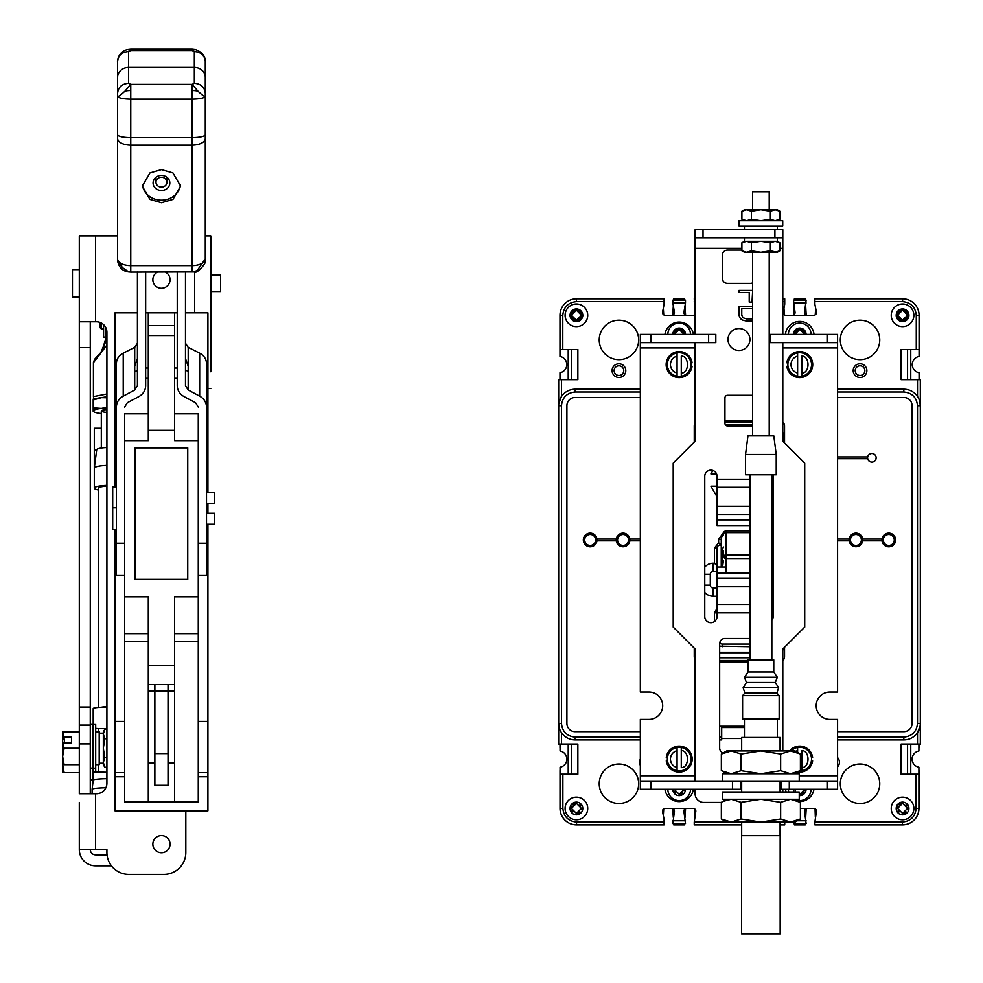 <?xml version="1.0" encoding="UTF-8"?>
<svg xmlns="http://www.w3.org/2000/svg" width="983" height="983" viewBox="0 0 983 983"><rect width="100%" height="100%" fill="white"/><g stroke="black" fill="none" stroke-linecap="round" stroke-linejoin="round"><path stroke-width="1.47" d="M780.649 802.325L790.529 799.265L800.408 802.325L800.408 819.011L795.112 822.071L790.529 822.071L780.649 819.011L780.649 802.325L760.879 799.265L722.517 799.265L722.517 791.991L799.24 791.991L799.24 799.265L760.879 799.265L741.108 802.325L731.229 799.265L723.291 801.292M746.638 241.314L760.879 241.314L746.638 241.314L741.895 242.776L746.638 241.314L751.393 242.776L760.879 241.314L770.365 242.776L775.12 241.314L760.879 241.314L777.32 241.314L775.12 241.314L779.863 242.776L779.863 250.8L775.12 252.275L744.438 252.275L741.895 250.8L741.895 242.776L744.438 241.314L744.438 237.812M779.863 250.8L777.32 252.275L770.365 250.8L770.365 242.776M741.895 250.8L746.638 252.275L751.393 250.8L751.393 242.776M751.393 250.8L760.879 252.275L770.365 250.8M769.21 209.748L769.21 191.783L752.548 191.783L752.548 209.748M760.879 695.645L742.595 695.645L742.595 718.966L779.163 718.966L779.163 695.645L760.879 695.645M779.163 695.645L776.877 693.015L744.881 693.015L742.595 695.645M776.877 693.015L778.634 687.744L743.123 687.744L744.881 693.015M778.634 687.744L775.341 682.485L746.416 682.485L743.123 687.744M775.341 682.485L777.32 677.226L744.438 677.226L746.416 682.485M747.989 671.967L747.989 659.863L773.768 659.863L773.768 671.967L747.989 671.967L744.438 677.226M681.268 747.473L681.268 750.607L681.268 747.473A11.833 11.833 0 0 1 681.268 770.758A11.833 11.833 0 0 1 677.066 770.758L677.066 767.625L677.066 770.758A11.833 11.833 0 0 1 677.066 747.473L677.066 750.607L677.066 747.473A11.833 11.833 0 0 1 691 759.122A11.833 11.833 0 0 1 681.268 770.758L681.268 770.611M677.066 767.625L677.066 750.607C672.913 751.934 670.701 754.772 670.394 759.122C670.701 763.459 672.913 766.298 677.066 767.625M681.268 750.607L681.268 767.625C689.501 767.784 689.501 750.447 681.268 750.607M779.863 211.222L777.32 209.748L744.438 209.748L741.895 211.222L746.638 209.748L751.393 211.222L760.879 209.748L770.365 211.222L775.12 209.748L779.863 211.222L779.863 219.246L775.12 220.708L770.365 219.246L770.365 211.222M746.638 209.748L741.895 211.222L741.895 219.246L746.638 220.708L751.393 219.246L760.879 220.708L770.365 219.246M751.393 211.222L751.393 219.246M727.998 339.504A10.96 10.96 0 0 1 738.958 328.543A10.96 10.96 0 0 1 749.918 339.504A10.96 10.96 0 0 1 738.958 350.464A10.96 10.96 0 0 1 727.998 339.504M749.918 514.785L717.037 514.785L717.037 479.2L749.918 479.2M749.918 612.827L717.037 612.827L717.037 567.019L726.068 567.019M752.548 425.602A2.63 2.63 0 0 1 751.233 425.958L727.567 425.958A2.63 2.63 0 0 1 724.938 423.329L724.938 397.894A2.63 2.63 0 0 1 727.567 395.264L751.233 395.264A2.63 2.63 0 0 1 752.548 395.621M771.839 620.359A6.131 6.131 0 0 0 773.154 616.562L773.154 476.276A6.131 6.131 0 0 0 772.97 474.789M717.037 612.827L717.037 616.562A6.131 6.131 0 0 1 710.906 622.694A6.131 6.131 0 0 1 704.762 616.562L704.762 476.276A6.131 6.131 0 0 1 710.906 470.144A6.131 6.131 0 0 1 717.037 476.276L717.037 479.2M752.548 282.92A5.259 5.259 0 0 1 750.361 283.399L727.567 283.399A5.259 5.259 0 0 1 722.296 278.14L722.296 255.347A5.259 5.259 0 0 1 727.567 250.075L741.895 250.075M723.107 753.003A5.259 5.259 0 0 1 719.667 748.063L719.667 643.742A5.259 5.259 0 0 1 724.938 638.471L749.918 638.471M721.35 802.423L703.017 802.423A8.773 8.773 0 0 1 695.128 794.534L695.128 789.275M695.128 781.03L695.128 649.001L673.208 627.08L673.208 463.128L695.128 441.207L695.128 342.662M695.128 237.812L695.128 229.653L703.017 229.653L703.017 237.812L695.128 237.812L695.128 334.429M782.8 334.429L782.8 229.653L703.017 229.653M782.8 750.963L782.8 649.001L804.721 627.08L804.721 463.128L782.8 441.207L782.8 342.662M782.8 791.991L782.8 789.275M752.548 321.097L746.416 321.097L742.226 320.003L740.359 318.541L738.958 315.248L738.958 306.487L752.548 306.487M752.548 292.602L752.02 302.1L749.218 302.1L749.218 292.602L738.958 292.602L738.958 290.415L752.548 290.415M749.918 525.905L717.037 525.905L717.037 514.785M782.8 237.812L703.017 237.812M774.911 229.653L774.911 237.812M749.918 519.835L717.037 519.835M717.037 573.089L749.918 573.089M717.037 578.139L749.918 578.139M752.548 308.674L741.76 308.674L741.76 315.248L743.16 317.804L746.416 318.91L752.548 318.91M780.121 835.661L741.637 835.661L741.587 933.85L780.17 933.85L780.17 835.661M780.084 750.963L780.084 737.459L741.673 737.459L741.673 750.963M811.417 760.867L812.622 760.867A13.025 13.025 0 0 1 798.098 772.036M789.57 750.963A13.025 13.025 0 0 1 812.622 757.365L811.417 757.365M667.334 364.582A11.833 11.833 0 0 1 677.066 352.934L677.066 356.067L677.066 352.934A11.833 11.833 0 0 1 691 364.582A11.833 11.833 0 0 1 681.268 376.231L681.268 373.098L681.268 376.231A11.833 11.833 0 0 1 667.334 364.582A11.833 11.833 0 0 0 677.066 376.231L677.066 356.067C672.913 357.407 670.701 360.245 670.394 364.582C670.701 368.932 672.913 371.758 677.066 373.098L677.066 376.231M681.268 356.067L681.268 373.098C689.501 373.257 689.501 355.907 681.268 356.067M800.408 819.011L790.529 822.071L726.646 822.071L721.35 819.011L721.35 802.325L726.646 799.265M780.649 819.011L760.879 822.071L741.108 819.011L731.229 822.071L721.35 819.011M741.108 819.011L741.108 802.325M760.879 454.453L745.532 454.453L745.532 474.789L776.226 474.789L776.226 454.453L760.879 454.453M776.226 454.453L773.805 435.862L747.952 435.862L745.532 454.453M787.887 364.582A11.833 11.833 0 0 1 797.618 352.934L797.618 356.067L797.618 352.934A11.833 11.833 0 0 1 811.553 364.582A11.833 11.833 0 0 1 801.821 376.231L801.821 373.098L801.821 376.231A11.833 11.833 0 0 1 787.887 364.582A11.833 11.833 0 0 0 797.618 376.231L797.618 356.067C793.465 357.407 791.241 360.245 790.946 364.582C791.241 368.932 793.465 371.758 797.618 373.098L797.618 376.231M801.821 356.067L801.821 373.098C810.053 373.257 810.053 355.907 801.821 356.067M723.353 550.861L723.353 556.022A2.716 0.922 0 0 1 725.921 555.1A2.716 0.922 0 0 1 726.068 555.1L726.068 573.089M722.038 567.019L722.038 550.836L723.353 546.929M749.918 558.528L726.068 558.528A2.716 2.507 180 0 1 723.353 556.022L723.353 550.541M723.353 551.144L722.566 557.312L722.566 566.994L723.353 560.826M723.353 533.548A2.716 2.63 180 0 1 726.068 530.931L726.068 532.626A2.716 0.922 180 0 0 723.353 533.548L726.068 530.832L749.918 530.832M788.01 366.34L786.818 366.34A13.025 13.025 0 0 0 806.724 375.555A13.025 13.025 0 0 0 806.724 353.61A13.025 13.025 0 0 0 786.818 362.825L788.01 362.825M791.143 750.963A11.833 11.833 0 0 1 797.618 747.473L797.618 750.607L797.618 747.473A11.833 11.833 0 0 1 811.553 759.122A11.833 11.833 0 0 1 801.821 770.758L801.821 767.625L801.821 770.758A11.833 11.833 0 0 1 799.978 770.955M801.821 750.607L801.821 767.625C810.053 767.784 810.053 750.447 801.821 750.607M797.618 752.4L797.618 750.607L795.726 751.307M799.24 781.03L799.24 773.756L722.517 773.756L722.517 781.03M827.072 781.03L827.072 789.275L837.59 789.275L837.59 781.03L640.326 781.03L640.326 775.771L695.128 775.771M760.879 220.708L738.958 220.708L738.958 226.151L782.726 226.151L782.726 220.708L760.879 220.708M782.726 226.151L782.726 220.708M690.877 362.825L692.069 362.825A13.025 13.025 0 0 0 672.151 353.61A13.025 13.025 0 0 0 672.151 375.555A13.025 13.025 0 0 0 692.069 366.34L690.877 366.34M837.59 781.03L837.59 719.396L829.873 719.396A13.676 13.676 0 0 1 816.197 705.72A13.676 13.676 0 0 1 829.873 692.044L837.59 692.044L837.59 347.921L782.8 347.921M694.244 442.092L694.244 426.044A5.259 5.259 0 0 1 695.128 423.132M724.938 420.785L752.548 420.785M782.8 422.125A5.259 5.259 0 0 1 784.545 426.044L784.545 442.964M784.545 647.244L784.545 656.619A5.259 5.259 0 0 1 782.8 660.551M747.989 661.891L719.667 661.891M695.128 659.532A5.259 5.259 0 0 1 694.244 656.619L694.244 648.116M695.128 347.921L640.326 347.921L640.326 692.044L649.001 692.044A13.676 13.676 0 0 1 662.689 705.72A13.676 13.676 0 0 1 649.001 719.396L640.326 719.396L640.326 775.771M719.667 726.24L744.438 726.24M837.59 342.662L770.168 342.662L770.168 334.429L837.59 334.429L837.59 347.921M741.673 789.275L640.326 789.275L640.326 781.03M640.326 347.921L640.326 334.429L640.326 342.662L650.844 342.662L650.844 334.429L640.326 334.429M650.844 334.429L715.808 334.429L715.808 342.662L650.844 342.662M770.168 342.662L769.21 342.662M770.168 334.429L769.21 334.429M827.072 789.275L780.084 789.275M708.62 334.429L708.62 342.662M740.359 789.275L740.359 781.03M781.399 789.275L781.399 781.03M789.288 789.275L789.288 781.03M732.47 789.275L732.47 781.03M667.457 760.867L666.265 760.867A13.025 13.025 0 0 0 686.171 770.082A13.025 13.025 0 0 0 686.171 748.149A13.025 13.025 0 0 0 666.265 757.365L667.457 757.365M800.408 754.022L795.112 750.963L726.646 750.963L721.35 754.022L731.229 750.963L741.108 754.022L760.879 750.963L780.649 754.022L790.529 750.963L800.408 754.022L800.408 770.697L790.529 773.756L780.649 770.697L780.649 754.022M741.108 754.022L741.108 770.697L760.879 773.756L780.649 770.697M721.35 754.022L721.35 770.697L731.229 773.756L741.108 770.697M723.291 771.741L726.646 773.756M855.21 370.628A4.817 4.817 0 0 1 860.039 365.811A4.817 4.817 0 0 1 864.856 370.628A4.817 4.817 0 0 1 860.039 375.457A4.817 4.817 0 0 1 855.21 370.628M614.117 370.628A4.817 4.817 0 0 1 618.934 365.811A4.817 4.817 0 0 1 623.75 370.628A4.817 4.817 0 0 1 618.934 375.457A4.817 4.817 0 0 1 614.117 370.628M883.312 539.925A5.48 5.48 0 0 1 888.792 534.457A5.48 5.48 0 0 1 894.272 539.925A5.48 5.48 0 0 1 888.792 545.405A5.48 5.48 0 0 1 883.312 539.925M850.442 539.925A5.48 5.48 0 0 1 855.923 534.457A5.48 5.48 0 0 1 861.391 539.925A5.48 5.48 0 0 1 855.923 545.405A5.48 5.48 0 0 1 850.442 539.925M919.08 379.659L919.08 372.704A8.245 8.245 0 0 1 919.08 356.46L919.08 315.31A16.478 16.478 0 0 0 902.603 298.832L814.882 298.832L814.882 304.263L816.406 312.078A2.716 2.716 0 0 1 813.74 315.31L785.872 315.31A2.716 2.716 0 0 1 783.205 312.078L784.729 304.263L784.729 298.832L782.8 298.832M908.919 315.31A6.353 6.353 0 0 0 902.554 308.957A6.353 6.353 0 0 0 896.201 315.31A6.353 6.353 0 0 0 902.554 321.662A6.353 6.353 0 0 0 908.919 315.31M840.305 339.946A19.721 19.721 0 0 1 860.039 320.225A19.721 19.721 0 0 1 879.76 339.946A19.721 19.721 0 0 1 860.039 359.667A19.721 19.721 0 0 1 840.305 339.946M599.212 339.946A19.721 19.721 0 0 1 618.934 320.225A19.721 19.721 0 0 1 638.655 339.946A19.721 19.721 0 0 1 618.934 359.667A19.721 19.721 0 0 1 599.212 339.946M891.249 315.31A11.317 11.317 0 0 1 902.554 303.993A11.317 11.317 0 0 1 913.871 315.31A11.317 11.317 0 0 1 902.554 326.626A11.317 11.317 0 0 1 891.249 315.31M565.102 315.31A11.317 11.317 0 0 1 576.407 303.993A11.317 11.317 0 0 1 587.723 315.31A11.317 11.317 0 0 1 576.407 326.626A11.317 11.317 0 0 1 565.102 315.31M570.054 315.31A6.353 6.353 0 0 1 576.407 308.957A6.353 6.353 0 0 1 582.772 315.31A6.353 6.353 0 0 1 576.407 321.662A6.353 6.353 0 0 1 570.054 315.31M853.195 370.628A6.844 6.844 0 0 1 860.039 363.796A6.844 6.844 0 0 1 866.871 370.628A6.844 6.844 0 0 1 860.039 377.472A6.844 6.844 0 0 1 853.195 370.628M612.09 370.628A6.844 6.844 0 0 1 618.934 363.796A6.844 6.844 0 0 1 625.778 370.628A6.844 6.844 0 0 1 618.934 377.472A6.844 6.844 0 0 1 612.09 370.628M882.009 540.81A6.844 6.844 0 0 1 889.234 533.105A6.844 6.844 0 0 1 895.636 539.925A6.844 6.844 0 0 1 889.234 546.757A6.844 6.844 0 0 1 882.009 540.81L862.693 540.81A6.844 6.844 0 0 1 849.14 540.81L837.59 540.81M849.14 540.81A6.844 6.844 0 0 1 855.923 533.093A6.844 6.844 0 0 1 862.693 540.81M867.67 458.656A4.301 4.301 0 0 1 872.314 453.507A4.301 4.301 0 0 1 872.314 462.059A4.301 4.301 0 0 1 867.67 458.656L837.59 458.656M584.701 539.925A5.48 5.48 0 0 1 590.181 534.457A5.48 5.48 0 0 1 595.661 539.925A5.48 5.48 0 0 1 590.181 545.405A5.48 5.48 0 0 1 584.701 539.925M617.57 539.925A5.48 5.48 0 0 1 623.05 534.457A5.48 5.48 0 0 1 628.53 539.925A5.48 5.48 0 0 1 623.05 545.405A5.48 5.48 0 0 1 617.57 539.925M583.337 539.925A6.844 6.844 0 0 1 589.739 533.105A6.844 6.844 0 0 1 596.964 540.81A6.844 6.844 0 0 1 589.739 546.757A6.844 6.844 0 0 1 583.337 539.925M616.267 540.81A6.844 6.844 0 0 1 623.05 533.093A6.844 6.844 0 0 1 629.833 540.81A6.844 6.844 0 0 1 616.267 540.81L596.964 540.81M788.403 334.429A11.317 11.317 0 0 1 799.72 323.112A11.317 11.317 0 0 1 811.036 334.429M793.367 334.429A6.353 6.353 0 0 1 799.72 328.064A6.353 6.353 0 0 1 806.072 334.429M667.85 334.429A11.317 11.317 0 0 1 679.167 323.112A11.317 11.317 0 0 1 690.484 334.429M672.814 334.429A6.353 6.353 0 0 1 679.167 328.064A6.353 6.353 0 0 1 685.52 334.429M840.305 783.758A19.721 19.721 0 0 1 860.039 764.024A19.721 19.721 0 0 1 879.76 783.758A19.721 19.721 0 0 1 860.039 803.48A19.721 19.721 0 0 1 840.305 783.758M599.212 783.758A19.721 19.721 0 0 1 618.934 764.024A19.721 19.721 0 0 1 638.655 783.758A19.721 19.721 0 0 1 618.934 803.48A19.721 19.721 0 0 1 599.212 783.758M891.249 808.481A11.317 11.317 0 0 1 902.554 797.164A11.317 11.317 0 0 1 913.871 808.481A11.317 11.317 0 0 1 902.554 819.785A11.317 11.317 0 0 1 891.249 808.481M908.919 808.481A6.353 6.353 0 0 0 902.554 802.116A6.353 6.353 0 0 0 896.201 808.481A6.353 6.353 0 0 0 902.554 814.833A6.353 6.353 0 0 0 908.919 808.481M565.102 808.481A11.317 11.317 0 0 1 576.407 797.164A11.317 11.317 0 0 1 587.723 808.481A11.317 11.317 0 0 1 576.407 819.785A11.317 11.317 0 0 1 565.102 808.481M582.772 808.481A6.353 6.353 0 0 0 576.407 802.116A6.353 6.353 0 0 0 570.054 808.481A6.353 6.353 0 0 0 576.407 814.833A6.353 6.353 0 0 0 582.772 808.481M640.326 765.462A6.844 6.844 0 0 1 640.326 759.085M837.59 757.598A6.844 6.844 0 0 1 837.59 766.937M695.128 314.4A2.716 2.716 0 0 1 693.101 315.31L665.233 315.31A2.716 2.716 0 0 1 662.567 312.078L664.09 304.263L664.09 298.832L576.456 298.832A16.478 16.478 0 0 0 559.978 315.31A16.478 16.478 0 0 1 576.456 298.832L576.456 301.634C568.199 302.494 563.64 307.052 562.78 315.31L562.78 349.506L577.857 349.506L577.857 379.659L558.663 379.659L558.663 723.427L559.339 728.133M686.625 315.31A2.716 2.716 0 0 1 683.959 312.078L685.483 302.948L672.851 302.948L674.375 312.078A2.716 2.716 0 0 1 671.708 315.31M560.064 744.033L560.064 751A8.245 8.245 0 0 1 560.064 767.231L560.064 808.395A16.478 16.478 0 0 0 576.542 824.872L664.09 824.872L664.09 819.441L662.567 811.626A2.716 2.716 0 0 1 665.233 808.395L693.101 808.395A2.716 2.716 0 0 1 695.767 811.626L694.244 822.071L731.229 822.071M671.721 808.395A2.716 2.716 0 0 1 674.387 811.626L672.851 823.557L685.483 823.557L683.935 811.626A2.716 2.716 0 0 1 686.613 808.395M800.408 808.395L813.74 808.395A2.716 2.716 0 0 1 816.406 811.626L814.882 822.071L902.431 822.071C910.688 821.21 915.247 816.652 916.107 808.395L916.107 774.199L901.116 774.199L901.116 744.033L920.309 744.033L920.309 379.659L901.116 379.659L901.116 349.506L919.08 349.506M814.882 822.071L814.882 824.872L902.431 824.872A16.478 16.478 0 0 0 918.908 808.395L918.908 767.231A8.245 8.245 0 0 1 918.908 751L918.908 744.033M807.264 315.31A2.716 2.716 0 0 1 804.598 312.078L806.121 300.147L793.49 300.147L795.014 312.078A2.716 2.716 0 0 1 792.347 315.31M806.072 789.275A6.353 6.353 0 0 1 799.24 795.616M793.969 791.991A6.353 6.353 0 0 1 793.367 789.275M685.52 789.275A6.353 6.353 0 0 1 679.167 795.628A6.353 6.353 0 0 1 672.814 789.275M695.128 298.832L694.244 298.832L695.128 308.773M813.936 789.275A14.376 14.376 0 0 1 799.032 801.538M786.167 791.991A14.376 14.376 0 0 1 785.491 789.275M693.396 789.275A14.376 14.376 0 0 1 664.938 789.275M741.673 738.516L721.694 738.516M640.326 392.02L575.141 392.02C566.884 392.881 562.325 397.439 561.465 405.696L561.465 723.427L558.663 723.427L558.663 744.033L577.857 744.033L577.857 774.199L560.064 774.199M562.866 774.199L562.866 808.395C563.726 816.652 568.285 821.21 576.542 822.071L664.09 822.071M793.49 822.071L793.49 823.557L806.121 823.557L804.598 811.626A2.716 2.716 0 0 1 807.264 808.395M780.084 824.872L784.729 824.872L784.729 822.071L780.084 822.071L780.084 835.661M694.244 822.071L694.244 824.872L741.673 824.872M628.751 298.832L630.533 298.832M633.642 298.832L637.021 298.832M637.279 298.832L639.872 298.832M598.18 298.832L600.773 298.832M601.08 298.832L604.422 298.832M672.851 302.948L672.851 300.147L685.483 300.147L685.483 302.948M917.508 744.033L917.508 732.63L920.137 725.798M837.59 739.916L903.832 739.916A16.478 16.478 0 0 0 920.309 723.427A16.478 16.478 0 0 1 903.832 739.916L903.832 737.115C912.089 736.255 916.648 731.696 917.508 723.427L917.508 405.696C916.648 397.439 912.089 392.881 903.832 392.02L837.59 392.02M719.667 739.916L721.694 739.916L721.694 727.555L744.438 727.555M561.465 723.427C562.325 731.696 566.884 736.255 575.141 737.115L575.141 739.916A16.478 16.478 0 0 1 558.663 723.427A16.478 16.478 0 0 0 575.141 739.916L640.326 739.916M918.908 774.199L916.107 774.199M811.036 789.275A11.317 11.317 0 0 1 796.685 800.174M788.735 791.991A11.317 11.317 0 0 1 788.403 789.275M690.484 789.275A11.317 11.317 0 0 1 679.167 800.592A11.317 11.317 0 0 1 667.85 789.275M664.938 334.429A14.376 14.376 0 0 1 693.396 334.429M785.405 334.429A14.376 14.376 0 0 1 814.022 334.429M575.141 392.02L575.141 389.219L640.326 389.219L575.141 389.219A16.478 16.478 0 0 0 558.663 405.696L561.465 405.696M837.59 389.219L903.832 389.219L837.59 389.219M916.279 349.506L916.279 315.31C915.419 307.052 910.86 302.494 902.603 301.634L814.882 301.634M917.508 405.696L920.309 405.696L919.633 401.003M907.567 744.033L907.567 774.199M910.762 744.033L910.762 774.199M640.326 540.81L629.833 540.81M596.964 539.053L616.267 539.053M629.833 539.053L640.326 539.053M640.326 731.671L575.141 731.671A8.245 8.245 0 0 1 566.896 723.427L566.896 405.696A8.245 8.245 0 0 1 575.141 397.464L640.326 397.464M837.59 397.464L903.832 397.464A8.245 8.245 0 0 1 912.077 405.696L912.077 723.427A8.245 8.245 0 0 1 903.832 731.671L837.59 731.671M783.328 435.776L783.328 441.736L783.328 435.776A13.676 13.676 0 0 0 782.8 432.016A13.676 13.676 0 0 1 783.328 435.776L782.8 435.776M747.989 660.478L719.667 660.478L747.989 660.478M752.548 422.1L724.938 422.1M920.309 405.696A16.478 16.478 0 0 0 903.832 389.219A16.478 16.478 0 0 1 920.309 405.696M837.59 539.053L849.14 539.053M862.693 539.053L882.009 539.053M837.59 456.898L867.67 456.898M783.205 648.583A13.676 13.676 0 0 1 782.8 650.562A13.676 13.676 0 0 0 783.205 648.583M561.465 379.659L561.465 396.505L558.823 403.337M749.918 652.245L719.667 652.245L749.918 652.245M571.406 744.033L571.406 774.199M568.211 774.199L568.211 744.033M559.978 379.659L559.978 372.704A8.245 8.245 0 0 0 559.978 356.46L559.978 315.31L562.78 315.31M571.406 349.506L571.406 379.659M568.211 379.659L568.211 349.506M559.978 349.506L562.78 349.506M910.762 349.506L910.762 379.659M907.567 349.506L907.567 379.659M771.839 565.004A11.046 11.046 0 0 1 773.154 565.987M704.762 567.044A11.046 11.046 0 0 1 713.093 563.247L713.093 571.492L717.037 571.492M717.123 567.019L717.123 565.876L714.494 563.247L713.093 563.247M714.494 563.247L714.494 547.998L718.622 542.727L718.622 539.225L724.238 531.545M717.037 596.214L713.093 596.214A11.046 11.046 0 0 1 704.762 592.43M773.154 593.486A11.046 11.046 0 0 1 771.839 594.469M749.918 646.716L719.667 646.175M717.037 587.981L713.093 587.981A2.802 2.802 0 0 1 710.291 585.168L710.291 574.293A2.802 2.802 0 0 1 713.093 571.492M717.037 486.192L710.906 486.192L717.037 496.796M716.57 473.917L710.906 473.917L712.896 470.476M718.622 542.727L721.252 545.196L721.252 539.225A5.431 5.431 0 0 1 723.353 534.936M717.123 565.876L717.123 547.998A2.802 2.802 0 0 1 719.937 545.196L721.252 545.196L721.252 567.019M749.918 644.086L722.566 644.086A5.431 5.431 0 0 1 719.691 643.263M719.937 543.882L719.937 545.196L721.252 545.196M898.954 311.758A5.001 5.001 0 0 0 897.565 315.224L902.554 310.223L907.555 315.224A5.001 5.001 0 0 0 907.211 313.38M907.137 313.233A5.001 5.001 0 0 0 906.093 311.685M906.019 311.611A5.001 5.001 0 0 0 904.397 310.579M904.372 310.567A5.001 5.001 0 0 0 900.723 310.579M900.563 310.64A5.001 5.001 0 0 0 899.027 311.685M795.149 332.61A5.001 5.001 0 0 0 794.805 334.429L799.806 329.428L804.807 334.429A5.001 5.001 0 0 0 804.45 332.586M804.389 332.426A5.001 5.001 0 0 0 803.344 330.89M803.271 330.816A5.001 5.001 0 0 0 797.963 329.772M797.815 329.846A5.001 5.001 0 0 0 796.267 330.89M796.205 330.964A5.001 5.001 0 0 0 795.161 332.586M674.51 332.61A5.001 5.001 0 0 0 674.166 334.429L679.167 329.428L684.168 334.429A5.001 5.001 0 0 0 683.812 332.586M683.75 332.426A5.001 5.001 0 0 0 682.706 330.89M682.632 330.816A5.001 5.001 0 0 0 681.01 329.772M680.986 329.772A5.001 5.001 0 0 0 677.324 329.772M677.176 329.846A5.001 5.001 0 0 0 675.628 330.89M675.554 330.964A5.001 5.001 0 0 0 674.522 332.586M572.806 311.758A5.001 5.001 0 0 0 571.418 315.224L576.407 310.223L581.408 315.224A5.001 5.001 0 0 0 581.064 313.38M580.99 313.233A5.001 5.001 0 0 0 579.945 311.685M579.872 311.611A5.001 5.001 0 0 0 574.576 310.579M574.416 310.64A5.001 5.001 0 0 0 572.88 311.685M558.663 644.701L558.663 633.654M558.663 600.859L558.663 589.812M918.908 747.719A7.889 7.889 0 0 1 918.958 747.719L918.958 744.217L920.358 744.217L920.358 379.487L919.08 379.487M571.59 807.08L571.418 808.395L576.407 803.394L574.576 803.738M574.035 803.996L572.88 804.856M576.419 803.394L581.408 808.395L576.407 813.383L578.25 813.039M580.806 806.011L579.945 804.856M897.737 807.08L897.565 808.395L902.554 803.394L900.723 803.738M900.182 803.996L899.027 804.856M902.566 803.394L907.555 808.395L902.554 813.383L904.397 813.039M906.953 806.011L906.093 804.856M558.663 674.252L558.614 744.217L560.015 744.217L560.015 747.719A7.889 7.889 0 0 1 560.064 747.719M560.064 770.512A7.889 7.889 0 0 1 560.015 770.512L560.015 808.395A16.478 16.478 0 0 0 576.505 824.872L576.505 824.872A16.478 16.478 0 0 1 560.064 808.395L562.866 808.395M663.722 808.849L663.328 815.521M672.765 808.591L673.281 817.328M673.65 823.557L673.736 824.872L684.598 824.872L684.684 823.557M685.569 808.591L685.053 817.328M694.612 808.849L695.006 815.521M794.289 823.557L794.375 824.872L805.237 824.872L805.323 823.557M806.207 808.604L805.691 817.254M815.054 808.726L815.337 817.082M918.908 770.512A7.889 7.889 0 0 0 918.958 770.512L918.958 808.395A16.478 16.478 0 0 1 902.468 824.872L902.431 824.872A16.478 16.478 0 0 0 918.908 808.395L916.107 808.395M907.211 317.042A5.001 5.001 0 0 0 907.555 315.224L902.554 320.225L897.565 315.224A5.001 5.001 0 0 0 897.909 317.067M897.983 317.214A5.001 5.001 0 0 0 899.027 318.75M899.101 318.824A5.001 5.001 0 0 0 900.723 319.868M900.735 319.88A5.001 5.001 0 0 0 904.397 319.868M904.557 319.807A5.001 5.001 0 0 0 906.093 318.75M906.166 318.689A5.001 5.001 0 0 0 907.211 317.067M581.064 317.042A5.001 5.001 0 0 0 581.408 315.224L576.407 320.225L571.418 315.224A5.001 5.001 0 0 0 571.762 317.067M571.836 317.214A5.001 5.001 0 0 0 572.88 318.75M572.954 318.824A5.001 5.001 0 0 0 574.576 319.868M574.588 319.88A5.001 5.001 0 0 0 578.25 319.868M578.409 319.807A5.001 5.001 0 0 0 579.945 318.75M580.019 318.689A5.001 5.001 0 0 0 581.064 317.067M815.644 308.183L815.251 314.843M806.207 315.088L805.691 306.45M805.323 300.147L805.237 298.832L794.375 298.832L794.289 300.147M793.92 306.45L793.404 315.088M784.36 314.843L783.967 308.183M695.006 308.183L694.612 314.843M685.569 315.088L685.053 306.45M684.684 300.147L684.598 298.832L673.736 298.832L673.65 300.147M673.281 306.45L672.765 315.088M663.722 314.843L663.328 308.183M558.614 674.252L558.614 644.701M558.614 633.654L558.614 600.859M558.614 589.812L558.663 578.336M558.614 578.336L558.663 399.393M558.614 399.393L558.663 390.62M560.015 379.487L558.614 379.487L558.614 390.62M578.79 812.781L579.945 811.921M581.236 809.697L581.408 808.395M572.02 810.766L572.88 811.921M576.407 813.383L571.418 808.395M683.984 790.59L684.168 789.275L679.167 794.276L681.01 793.92M681.551 793.674L682.706 792.814M674.768 791.659L675.628 792.814M679.167 794.276L674.166 789.275M804.622 790.59L804.807 789.275L799.806 794.276L801.649 793.92M802.189 793.674L803.344 792.814M795.407 791.659L794.805 789.275M904.938 812.781L906.093 811.921M907.383 809.697L907.555 808.395M898.167 810.766L899.027 811.921M902.554 813.383L897.565 808.395M106.914 707.01A8.896 1.597 180 0 0 105.709 707.096M101.274 707.256A10.96 1.966 0 0 1 106.914 706.617M105.894 787.764A17.534 1.573 180 0 0 92.107 789.288A17.534 1.573 180 0 0 92.107 789.3L92.107 793.748M106.914 778.671A16.441 1.474 180 0 0 93.201 780.121A16.441 1.474 180 0 0 93.201 780.133L92.107 789.288M93.201 772.171L93.201 780.121M106.914 707.072A16.441 1.474 180 0 0 93.201 708.534L93.201 724.52M137.423 370.321L136.059 371.377M145.668 272.045L145.668 385.68C145.484 390.435 143.211 394.085 138.836 396.604L127.348 402.723L124.632 407.06M137.423 343.239L134.708 347.355L123.231 353.167C118.857 355.563 116.572 359.016 116.387 363.526L116.387 543.23L124.632 543.23M136.612 371.304L134.708 371.169L134.708 366.204L137.423 358.586M137.423 272.045L137.423 385.68L134.708 390.018L123.231 396.137C118.857 398.668 116.572 402.305 116.387 407.06L116.387 363.526M116.387 543.23L116.387 575.522L124.632 575.522M210.817 291.546L220.634 291.546L220.634 275.105M72.459 269.686L72.459 296.989L79.304 296.989M79.304 802.435L79.304 849.595L106.914 849.595L106.914 852.494A21.921 21.921 -92.6 0 0 128.834 874.403L163.903 874.403A21.921 21.921 81.3 0 0 185.824 852.494L185.824 810.84M90.264 321.797L90.264 347.589L79.304 347.589L79.304 793.748L96.395 793.748A10.518 10.518 87.4 0 0 106.914 783.23L106.914 332.315A10.518 10.518 0 0 0 96.395 321.797L95.523 321.797L95.523 235.883L79.304 235.883L79.304 347.589M79.304 321.797L95.523 321.797M165.439 272.107A8.589 8.589 98.8 0 1 161.445 288.302A8.589 8.589 98.8 0 1 157.464 272.107M161.445 852.753A8.589 8.589 88.4 0 1 152.857 844.164A8.589 8.589 88.4 0 1 161.458 835.562A8.589 8.589 88.4 0 1 170.047 844.164A8.589 8.589 88.4 0 1 161.445 852.753M210.817 291.865L210.817 274.748M79.304 725.098L90.264 725.098L79.304 725.098M79.304 707.047L90.264 707.047L90.264 793.748M90.264 707.047L90.264 347.589M95.523 235.883L117.616 235.883M205.287 235.883L210.817 235.883L210.817 252.533M111.435 865.814L95.523 865.814A16.22 16.22 -87.7 0 1 79.304 849.595M95.523 849.595L95.523 793.748M79.304 743.898L90.264 743.898L90.264 725.098M210.817 321.797L210.817 305.135M210.817 235.883L210.817 371.771M207.917 388.432L210.817 388.432M107.049 854.854L95.523 854.854A5.259 5.259 -87.7 0 1 90.264 849.595M95.695 731.807L99.197 731.807L99.197 764.688L95.695 764.688M90.264 768.104L92.98 768.104L92.98 724.446L90.264 724.446M90.264 779.937L92.98 779.937L92.98 768.104M106.914 486.167A11.046 1.991 180 0 0 98.595 488.096A11.046 1.991 180 0 0 98.681 488.342M106.914 465.364A15.347 2.765 180 0 0 94.294 468.019A15.347 2.765 180 0 0 94.294 468.08L94.294 488.096A15.347 2.765 -0 0 1 106.914 485.381M98.681 490.026A15.347 2.765 -0 0 1 94.294 488.096M106.914 447.523A12.926 2.322 180 0 0 96.703 449.747L94.294 468.019M101.224 322.965L101.224 328.826L103.584 328.826M99.91 322.399L99.91 327.511L101.224 328.826M106.914 409.567A8.331 1.499 180 0 0 101.31 410.992A8.331 1.499 180 0 0 106.914 412.405M106.914 407.183L101.421 408.424A16.441 2.961 0 0 1 106.914 408.068M101.31 413.536A16.441 2.961 0 0 1 94.049 411.926A16.441 2.961 0 0 1 93.201 410.992A16.441 2.961 0 0 1 101.421 408.424L93.201 407.834L93.201 411.25M93.201 399.725L94.049 399.27A16.441 2.961 -0 0 1 101.421 397.648A16.441 2.961 -0 0 1 106.914 397.292M106.914 397.746L101.421 397.648L93.201 399.946L93.201 407.834M101.31 428.244L94.294 428.244L94.294 468.08M96.653 450.165L94.294 450.165M148.298 413.855L124.632 413.855L124.632 596.779L148.298 596.779L148.298 665.614L174.605 665.614L174.605 801.895L198.271 801.895L198.271 641.629L174.605 641.629L198.271 641.629L198.271 633.666L174.605 633.666M148.298 665.614L148.298 801.895L174.605 801.895M148.298 633.666L124.632 633.666L124.632 641.629L148.298 641.629M185.48 312.852L207.917 312.852L207.917 492.52M207.917 503.48L207.917 513.261M207.917 524.222L207.917 810.84L114.986 810.84L114.986 529.702M177.235 312.852L174.605 312.852L174.605 440.642L198.271 440.642L198.271 633.666M145.668 312.852L174.605 312.852M116.387 380.802L114.986 380.802L114.986 312.852L137.423 312.852M207.917 721.411L198.271 721.411M206.516 430.333L207.917 430.333M207.917 380.802L206.516 380.802M148.298 312.852L148.298 440.642L124.632 440.642M114.986 380.802L114.986 487.04M124.632 641.629L124.632 801.895L148.298 801.895M174.605 413.855L198.271 413.855L198.271 440.642M135.15 579.38L135.15 447.867L187.753 447.867L187.753 579.38L135.15 579.38M174.605 665.614L174.605 596.779L198.271 596.779M174.605 430.333L148.298 430.333M124.632 721.411L114.986 721.411M114.986 430.333L116.387 430.333M148.298 684.598L174.605 684.598M124.632 633.666L124.632 596.779M168.032 785.331L168.032 753.605L154.872 753.605L154.872 785.331L168.032 785.331M168.032 684.598L168.032 753.605M154.872 684.598L154.872 753.605M205.287 96.199L205.287 138.456A13.148 6.672 180 0 1 192.14 145.128L192.14 265.631A13.148 6.672 -0 0 0 205.287 258.959L205.287 77.276A10.96 9.855 180 0 0 194.327 67.434L128.576 67.434A10.96 9.855 180 0 0 117.616 77.276L117.616 93.139C118.267 87.155 121.917 83.874 128.576 83.297L130.764 84.378L130.764 99.123A13.148 2.924 180 0 1 117.616 96.199C118.107 96.985 120.577 95.29 125.013 91.1L130.764 84.378L192.14 84.378L192.14 99.123A13.148 2.924 180 0 0 205.287 96.199C204.759 96.961 202.289 95.265 197.89 91.1L192.14 84.378L194.327 83.297C200.987 83.874 204.636 87.155 205.287 93.139L205.287 258.959L197.153 270.595L194.155 271.947C196.858 274.724 208.015 261.257 205.287 260.102M117.616 258.959A13.148 6.672 0 0 0 121.462 263.677A13.148 6.672 0 0 0 130.764 265.631L130.764 272.107L128.736 271.947L122.039 267.315L117.616 259.93L117.616 77.276L117.616 259.93M130.764 272.107L194.155 271.947M142.388 184.595A19.156 17.215 180 0 0 161.445 200.176A19.156 17.215 180 0 0 180.516 184.595M161.445 202.719L149.957 199.414L142.289 186.168L149.957 172.922L161.458 169.604L172.947 172.922L180.614 186.168L172.947 199.414L161.445 202.719M161.445 190.481A8.368 7.52 0 0 1 153.078 182.949A8.368 7.52 0 0 1 161.458 175.429A8.368 7.52 0 0 1 169.826 182.949A8.368 7.52 0 0 1 161.445 190.481M205.287 244.73L205.287 138.456M198.271 543.23L206.516 543.23L206.516 575.522L198.271 575.522M177.235 272.045L177.235 385.68C177.419 390.435 179.692 394.085 184.067 396.604L195.556 402.723L198.271 407.06M206.516 543.23L206.516 363.526C206.332 359.016 204.046 355.563 199.672 353.167L188.195 347.355L185.48 343.239M185.48 358.586L188.195 366.204L188.195 371.169L185.48 370.321M206.516 407.06C206.332 402.305 204.046 398.668 199.672 396.137L188.195 390.018L185.48 385.68L185.48 272.045M106.914 772.515L92.98 772.036L92.98 768.178L95.695 768.178L95.695 772.036L106.914 772.269M93.201 779.863L93.201 775.87M106.914 728.612L98.411 728.612L98.411 731.807M95.695 768.178L95.695 724.52L92.98 724.52M95.695 728.366L98.411 728.612M79.304 748.247L64.116 748.247L62.642 756.468L62.642 764.688L79.304 764.688M79.304 731.807L62.642 731.807L62.642 756.468L64.116 764.688M64.116 731.807L62.826 737.176L71.501 737.176L71.501 742.878L62.826 742.878L64.116 748.247M71.501 742.878L71.501 737.176M62.642 739.142L64.399 739.142L64.399 742.878L64.399 739.142M99.197 763.226L103.326 763.226M103.326 762.476L104.788 757.733L103.326 748.247L104.788 738.749L103.326 734.006L104.788 729.263L103.326 731.807L103.326 764.688L104.788 767.231L103.326 762.476L104.788 767.231L106.914 767.231M62.642 764.688L62.642 772.577L79.304 772.577M62.642 764.356L64.116 772.577M161.458 177.259A5.48 4.927 0 0 1 161.445 187.114A5.48 4.927 0 0 1 161.458 177.259M117.616 61.229C117.186 63.711 117.124 51.681 127.704 49.506L130.764 49.15L130.764 50.477L128.576 51.571C121.917 52.148 118.267 55.429 117.616 61.413L117.616 77.276A10.96 9.855 180 0 1 128.576 67.434L194.327 67.434A10.96 9.855 180 0 1 205.287 77.276L205.287 61.413C204.636 55.429 200.987 52.148 194.327 51.571L192.14 50.477L192.14 49.15L195.199 49.506L192.14 50.477L130.764 50.477L127.593 49.543M195.199 49.506C207.253 53.512 205.263 63.612 205.287 62.298L205.287 61.413M206.516 503.48L214.577 503.48L214.577 492.52L206.516 492.52M112.701 487.089L112.701 529.665M94.86 398.914A2.63 2.593 180 0 1 93.422 396.604L93.422 362.702L93.422 396.604L106.914 393.999M106.914 345.082L93.422 362.702A2.716 2.679 180 0 1 93.557 361.842M105.783 327.56L105.783 336.972M93.508 362.42L93.422 366.303M106.914 337.955L105.783 338.078C102.76 350.206 99.234 357.124 95.216 358.82L93.815 361.154M96.887 398.348L106.914 396.739M214.577 524.209L214.577 513.286M112.701 507.83L116.387 507.793M103.584 324.636L103.584 337.071L105.783 337.071M104.788 729.263L106.914 729.263M104.788 757.733L106.914 757.733M106.914 738.749L104.788 738.749M125.013 91.1L125.013 91.1A13.148 5.677 180 0 1 130.764 90.522M677.066 770.758A11.833 11.833 0 0 1 667.334 759.122M749.918 586.765L717.037 586.765M782.8 248.33L779.863 248.33M741.895 248.33L695.128 248.33M749.918 604.422L717.037 604.422M717.037 487.273L749.918 487.273M717.037 506.282L749.918 506.282M681.268 352.934A11.833 11.833 0 0 1 681.268 376.231M801.821 352.934A11.833 11.833 0 0 1 801.821 376.231M724.152 557.791A2.716 0.75 -47.4 0 1 725.921 555.1M722.038 550.836L723.353 550.455M749.918 555.1L726.068 555.1L726.068 532.626L749.918 532.626M801.821 747.473A11.833 11.833 0 0 1 801.821 770.758M799.24 775.771L837.59 775.771M827.072 334.429L827.072 342.662M650.844 789.275L650.844 781.03M561.465 732.63L561.465 744.033M576.542 822.071L576.542 824.872M902.431 822.071L902.431 824.872M784.729 301.634L782.8 301.634M695.128 301.634L694.244 301.634M917.508 396.505L917.508 379.659M664.09 301.634L576.456 301.634M806.121 302.948L793.49 302.948M902.603 301.634L902.603 298.832A16.478 16.478 0 0 1 919.08 315.31L916.279 315.31M917.508 723.427L920.309 723.427M575.141 737.115L640.326 737.115M719.667 737.115L721.694 737.115M837.59 737.115L903.832 737.115M903.832 392.02L903.832 389.219M725.393 424.816L752.548 424.816M749.918 657.762L719.667 657.762M749.918 653.117L719.667 653.117M797.397 820.756L806.121 820.756M672.851 820.756L685.483 820.756M714.494 621.526L714.494 612.876L717.037 608.268M704.762 585.168L710.291 585.168M713.093 587.981L713.093 596.214M704.762 574.293L710.291 574.293M771.839 585.168L773.154 585.168M773.154 574.293L771.839 574.293M718.622 539.225L721.252 539.225M714.494 547.998L717.123 547.998M714.494 612.876L717.037 612.876M722.566 646.716L722.566 644.086M720.281 641.272L720.281 643.582M123.231 396.137L123.231 353.167M134.708 366.204L134.708 347.355M134.708 390.018L134.708 371.169M194.597 312.852L194.597 271.873M174.605 368.023L177.235 368.023M206.516 369.841L207.917 369.841M124.632 776.742L114.986 776.742M207.917 776.742L198.271 776.742M198.271 772.699L207.917 772.699M207.917 530.55L206.516 530.55M206.516 490.628L207.917 490.628M177.235 378.32L174.605 378.32M148.298 325.619L174.605 325.619M114.986 369.841L116.387 369.841M145.668 368.023L148.298 368.023M124.632 772.699L114.986 772.699M174.605 335.547L148.298 335.547M148.298 378.32L145.668 378.32M116.387 530.55L114.986 530.55M174.605 763.091L168.032 763.091M154.872 763.091L148.298 763.091M174.605 690.963L148.298 690.963M192.14 90.522A13.148 5.677 -0 0 1 197.89 91.1M205.287 134.708A13.148 2.924 0 0 1 192.14 137.632L130.764 137.632L130.764 145.128A13.148 6.672 180 0 1 117.616 138.456L117.616 134.708A13.148 2.924 -0 0 0 130.764 137.632L130.764 99.123L192.14 99.123L192.14 145.128L130.764 145.128L130.764 265.631L192.14 265.631L192.14 271.554A13.148 12.595 -0 0 0 197.153 270.595M121.462 263.677A13.148 8.011 116.9 0 0 122.039 267.315M205.287 77.276L205.287 93.139M194.327 51.571L194.327 83.297M128.576 51.571L128.576 83.297M188.195 347.355L188.195 366.204M188.195 371.169L188.195 390.018M199.672 396.137L199.672 353.167M98.411 764.688L98.411 772.269M117.616 61.413L117.616 77.276M93.569 399.528A2.63 2.593 180 0 1 93.422 398.643L93.545 399.54M777.32 237.812L777.32 241.314L779.863 242.776M752.548 252.275L752.548 435.862M769.21 252.275L769.21 435.862M773.768 671.967L777.32 677.226M744.438 229.653L744.438 226.151M777.32 229.653L777.32 226.151M744.438 220.708L741.895 219.246M777.32 220.708L779.863 219.246M741.673 781.03L741.673 791.991M741.673 822.071L741.673 835.661M744.438 718.966L744.438 737.459M780.084 781.03L780.084 791.991M777.32 718.966L777.32 737.459M749.918 659.863L749.918 474.789M771.839 659.863L771.839 474.789M795.112 799.265L800.408 802.325M795.112 773.756L800.408 770.697M98.681 707.428L98.681 487.838M210.817 275.068L220.634 275.068M72.459 269.637L79.304 269.637M94.049 411.926L93.201 411.472M128.736 271.947C118.98 270.964 117.567 261.417 117.616 260.102M101.31 448.015L101.31 410.992M103.326 733.158L99.197 733.158M166.926 182.187L166.926 177.259M155.978 182.187L155.978 177.259M130.764 49.15L192.14 49.15M116.387 487.04L112.701 487.04M94.565 359.336L100.241 353.143C100.487 355.146 107.602 338.803 105.783 338.078M214.577 513.261L206.516 513.261M214.577 524.222L206.516 524.222M116.387 529.702L112.701 529.702"/></g></svg>
